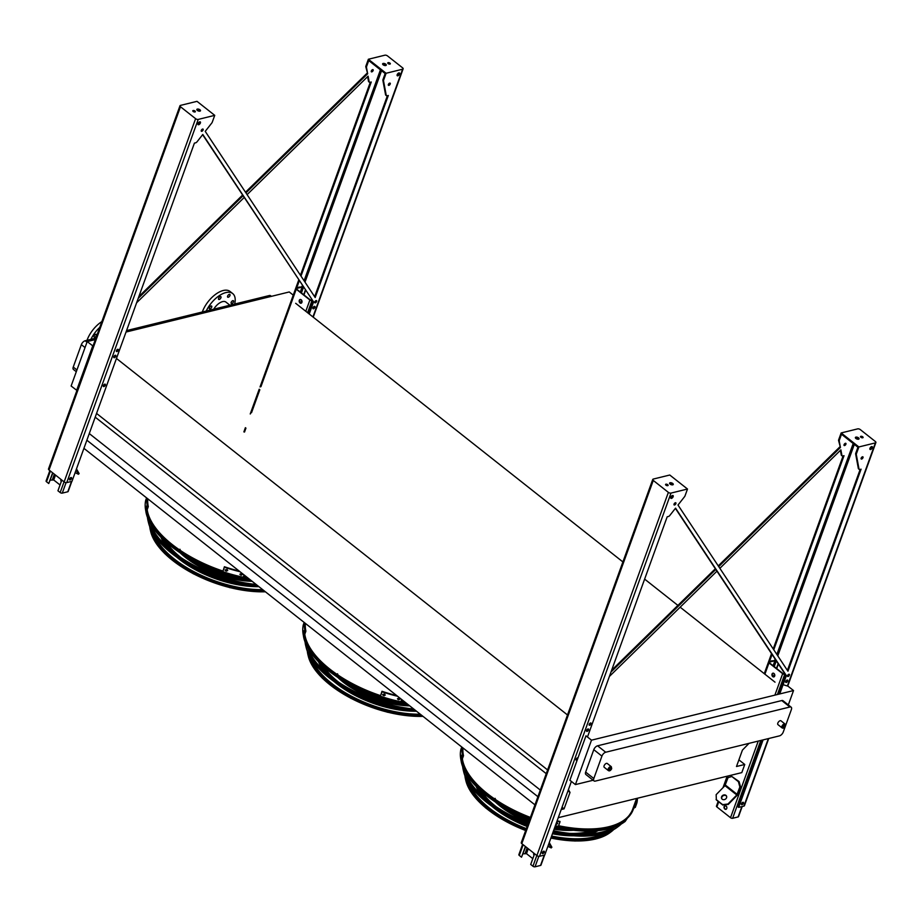 <?xml version="1.0" encoding="UTF-8"?>
<svg xmlns="http://www.w3.org/2000/svg" width="922" height="922" viewBox="0 0 922 922"><rect width="100%" height="100%" fill="white"/><g stroke="black" fill="none" stroke-linecap="round" stroke-linejoin="round"><path stroke-width="1.38" d="M76.296 371.716L73.449 369.468A3.884 1.982 -51.7 0 1 73.241 367.06L81.355 344.644A3.884 1.982 -51.7 0 1 85.147 340.771L95.865 338.144M126.544 330.606L269.351 295.536A3.884 1.982 -51.7 0 1 270.595 295.708L271.402 296.342M636.583 798.464L632.642 809.332A90.045 42.435 -160.1 0 1 558.605 825.732M530.404 817.422A90.045 42.435 -160.1 0 1 462.36 758.806M462.89 749.356A90.045 42.435 -160.1 0 1 463.259 748.18M404.712 701.907A90.045 42.435 -160.1 0 1 401.024 701.169M380.44 695.591A90.045 42.435 -160.1 0 1 304.779 634.244M305.297 624.793A90.045 42.435 -160.1 0 1 305.666 623.618M76.929 390.455L71.121 386.007L87.21 341.578L95.346 339.573M126.026 332.035L289.243 291.963L293.254 295.132M561.21 809.551L564.08 808.848L570.015 792.447L568.425 789.624M749.056 743.339L742.429 750.105L736.494 766.505L744.757 764.476L741.807 772.613L558.259 817.687M547.599 769.928L96.568 413.425M567.491 714.953L116.46 358.451M570.015 792.447L567.975 790.846M546.239 773.662L95.208 417.159M564.08 808.848L562.051 807.246M540.304 790.062L89.273 433.559M537.906 796.712L86.875 440.209M534.956 804.848L83.925 448.346M744.757 764.476L738.902 759.855M775.022 682.176L680.159 607.183M677.901 605.397L644.628 579.108M622.892 561.924L295.685 303.303M93.007 346.027L87.21 341.578M591.498 740.17L585.977 735.814L569.888 780.243L575.409 784.599L591.498 740.17L793.531 690.555L788.01 686.198L783.089 684.666M781.199 684.089L782.329 684.435M247.119 577.345A90.045 42.435 -160.1 0 1 243.431 576.619M222.859 571.029A90.045 42.435 -160.1 0 1 147.186 509.682M147.704 500.231A90.045 42.435 -160.1 0 1 148.085 499.056M76.641 390.363L92.719 345.934M788.322 704.927L793.531 690.555M585.666 772.094L593.814 778.525A3.884 1.982 128.3 0 0 594.022 780.934L585.873 774.492A3.884 1.982 -51.7 0 1 585.666 772.094L593.78 749.667A3.884 1.982 -51.7 0 1 597.571 745.806L781.787 700.559A3.884 1.982 -51.7 0 1 783.032 700.732L791.168 707.174A3.884 1.982 128.3 0 0 789.923 707.001L781.787 700.559M593.146 780.243L575.409 784.599M597.571 745.806L605.708 752.237L789.923 707.001M593.814 778.525L601.928 756.109L593.78 749.667M785.383 726.144L783.262 731.999A3.884 1.982 128.3 0 1 779.482 735.871L595.266 781.107A3.884 1.982 128.3 0 1 594.022 780.934M791.168 707.174A3.884 1.982 128.3 0 1 791.376 709.583L785.475 725.914M604.221 767.288A2.432 1.233 -51.7 0 1 604.763 764.615A2.432 1.233 -51.7 0 1 607.241 763.474L611.309 766.701A2.432 1.233 -51.7 0 0 608.831 767.83A2.432 1.233 -51.7 0 0 608.289 770.515L604.221 767.288M777.949 724.623A2.432 1.233 -51.7 0 1 778.491 721.949A2.432 1.233 -51.7 0 1 780.969 720.808L785.037 724.035A2.432 1.233 -51.7 0 0 782.559 725.176A2.432 1.233 -51.7 0 0 782.029 727.85L777.949 724.623M605.708 752.237A3.884 1.982 128.3 0 0 601.928 756.109M229.901 305.217L225.936 302.093A10.499 5.348 128.3 0 0 213.731 309.193M234.672 304.053A21.39 10.891 128.3 0 0 232.69 293.553L230.074 291.479A21.39 10.891 128.3 0 0 215.506 294.395A21.39 10.891 128.3 0 0 202.321 311.993M232.69 293.553A21.39 10.891 128.3 0 0 206.205 311.037M210.02 308.905A1.752 0.887 128.3 0 0 211.726 307.164A1.752 0.887 128.3 0 0 211.634 306.081A1.752 0.887 128.3 0 0 209.847 306.899A1.752 0.887 128.3 0 0 209.455 308.824A1.752 0.887 128.3 0 0 210.02 308.905M219.252 299.477A1.752 0.887 128.3 0 0 220.946 297.737A1.752 0.887 128.3 0 0 220.854 296.654A1.752 0.887 128.3 0 0 219.067 297.483A1.752 0.887 128.3 0 0 218.687 299.408A1.752 0.887 128.3 0 0 219.252 299.477M228.276 297.264A1.752 0.887 128.3 0 0 229.97 295.524A1.752 0.887 128.3 0 0 229.878 294.441A1.752 0.887 128.3 0 0 228.103 295.259A1.752 0.887 128.3 0 0 227.711 297.184A1.752 0.887 128.3 0 0 228.276 297.264M231.814 303.557A1.752 0.887 128.3 0 0 233.508 301.817A1.752 0.887 128.3 0 0 233.416 300.733A1.752 0.887 128.3 0 0 231.641 301.552A1.752 0.887 128.3 0 0 231.249 303.476A1.752 0.887 128.3 0 0 231.814 303.557M101.858 321.582A21.39 10.891 128.3 0 0 87.094 340.114A21.39 10.891 128.3 0 0 87.025 340.31M99.772 327.345A21.39 10.891 128.3 0 0 90.909 339.354M96.43 335.481A1.752 0.887 -51.7 0 1 95.346 336.91A1.752 0.887 -51.7 0 1 94.159 337.141A1.752 0.887 -51.7 0 1 94.551 335.216A1.752 0.887 -51.7 0 1 96.337 334.398A1.752 0.887 -51.7 0 1 96.43 335.481M61.301 479.671A1.948 1.406 -103.8 0 0 61.44 481.111M60.045 484.972L53.718 479.982L50.33 480.132M61.255 481.63A1.948 1.406 76.2 0 1 61.013 479.44M71.847 481.353L68.182 491.472A1.556 0.738 -160.1 0 1 67.779 491.772L62.27 493.12A1.556 0.738 -160.1 0 1 60.172 492.544L57.936 490.781L61.82 480.074M70.441 477.792A1.36 0.692 -51.7 0 1 69.599 478.864M104.244 384.416A1.36 0.692 -51.7 0 1 103.402 385.488M114.697 355.546A1.36 0.692 -51.7 0 1 113.855 356.618M52.623 472.802L48.751 483.52L46.515 481.757A1.556 0.738 -160.1 0 1 46.1 480.961L49.846 470.612M52.9 473.021L48.751 483.52M76.491 468.895L79.119 473.562L78.451 474.254L76.077 470.036M75.131 472.64L78.451 474.254M303.995 287.883L302.128 287.076L296.619 288.436L296.619 289.116L310.276 299.904L312.109 300.134M300.342 299.466A1.948 1.406 -103.8 0 0 301.264 303.2M312.339 300.491L311.982 300.572A1.556 0.738 -160.1 0 1 309.884 300.007L296.227 289.208A1.556 0.738 -160.1 0 1 295.812 288.425A1.556 0.738 -160.1 0 1 296.227 288.125L301.725 286.765A1.556 0.738 -160.1 0 1 303.488 287.122M299.293 300.342A1.948 1.406 76.2 0 1 301.967 301.045A1.948 1.406 76.2 0 1 299.546 302.439A1.948 1.406 76.2 0 1 299.293 300.342M305.389 289.981L303.684 294.694M301.655 300.295L300.653 303.05M313.849 306.634A1.36 0.692 -51.7 0 1 312.996 307.706M305.62 290.326L303.96 294.913M301.863 300.71L300.964 303.177M776.762 661.558L774.895 660.763L769.386 662.111L769.386 662.791L783.055 673.59L784.876 673.821M773.109 673.141A1.948 1.406 -103.8 0 0 774.031 676.886M738.407 781.683L731.838 776.497L739.064 781.522L740.516 786.823L737.842 794.222A1.948 0.991 -51.7 0 1 737.047 795.456L728.23 804.457L722.664 804.664L727.965 804.007L736.793 794.995L739.859 786.985L738.407 781.683L739.064 781.522M724.127 806.439A1.948 1.406 76.2 0 1 726.801 807.142A1.948 1.406 76.2 0 1 724.381 808.536A1.948 1.406 76.2 0 1 724.127 806.439M742.198 806.519L738.534 816.627A1.556 0.738 -160.1 0 1 738.119 816.927L732.621 818.287A1.556 0.738 -160.1 0 1 730.524 817.71L716.867 806.911A1.556 0.738 -160.1 0 1 716.452 806.128L718.169 801.368M785.106 674.166L784.76 674.259A1.556 0.738 -160.1 0 1 782.651 673.682L768.994 662.895A1.556 0.738 -160.1 0 1 768.579 662.1A1.556 0.738 -160.1 0 1 768.994 661.8L774.503 660.452A1.556 0.738 -160.1 0 1 776.255 660.797M772.06 674.028A1.948 1.406 76.2 0 1 774.734 674.731A1.948 1.406 76.2 0 1 772.313 676.126A1.948 1.406 76.2 0 1 772.06 674.028M725.176 805.551A1.948 1.406 -103.8 0 0 726.098 809.297M778.156 663.667L776.451 668.369M774.422 673.97L773.42 676.736M786.616 680.321A1.36 0.692 -51.7 0 1 785.774 681.393M742.36 802.566A1.36 0.692 -51.7 0 1 741.519 803.638M726.49 806.381L724.865 805.77M778.387 664.013L776.727 668.588M774.63 674.397L773.742 676.852M726.548 796.182A2.72 2.293 -29.4 0 0 721.834 798.832M731.838 776.497L728.046 777.638L724.969 785.659L716.152 794.66L716.348 799.927L722.917 805.125M716.094 799.478L722.664 804.664M725.937 795.363A2.72 2.293 -29.4 0 0 721.696 798.613A2.72 2.293 -29.4 0 0 726.444 795.951A2.72 2.293 -29.4 0 0 725.937 795.363M740.516 786.823L739.859 786.985M534.08 853.346A1.948 1.406 -103.8 0 0 534.207 854.798M532.812 858.659L526.485 853.668L523.097 853.818M534.022 855.305A1.948 1.406 76.2 0 1 533.78 853.115M544.614 855.04L540.96 865.147A1.556 0.738 -160.1 0 1 540.546 865.447L535.037 866.807A1.556 0.738 -160.1 0 1 532.939 866.231L530.703 864.467L534.587 853.749M543.208 851.479A1.36 0.692 -51.7 0 1 542.367 852.55M577.011 758.103A1.36 0.692 -51.7 0 1 576.169 759.175M587.464 729.233A1.36 0.692 -51.7 0 1 586.623 730.305M525.39 846.488L521.518 857.195L519.282 855.432A1.556 0.738 -160.1 0 1 518.867 854.648L522.613 844.287M525.667 846.707L521.518 857.195M549.258 842.57L551.886 847.249L551.218 847.929L548.844 843.711M547.899 846.327L551.218 847.929M245.955 192.917L367.671 73.783L366.472 67.375A1.948 0.991 -51.7 0 1 366.576 66.557L368.742 60.575L385.154 73.553L382.999 79.534L383.656 80.053A1.948 0.991 128.3 0 0 383.54 80.871L386.237 95.335A1.948 0.991 128.3 0 0 386.456 95.715A1.948 0.991 128.3 0 0 387.079 95.807L388.323 95.496L315.186 297.529L205.226 131.362L211.749 123.064A1.948 0.991 128.3 0 0 212.279 122.13L214.734 115.354L198.218 119.411A1.948 0.922 -160.1 0 1 195.602 118.684L180.493 106.756A1.948 0.922 -160.1 0 1 179.974 105.765A1.948 0.922 -160.1 0 1 180.493 105.396L197.008 101.339L214.734 115.354M387.401 95.727L314.644 296.711M367.671 73.783L365.815 66.857A1.948 0.991 -51.7 0 1 365.919 66.038L368.374 59.25L384.889 55.193A1.948 0.922 -160.1 0 1 387.505 55.919L402.614 67.848A1.948 0.922 -160.1 0 1 403.133 68.839A1.948 0.922 -160.1 0 1 402.614 69.208L386.111 73.264L383.656 80.053M387.932 63.422A1.36 0.645 -160.1 0 1 389.845 64.114M382.688 64.309A1.948 0.922 -160.1 0 1 384.474 64.436A1.948 0.922 -160.1 0 1 385.915 65.474M202.621 134.693L313.595 301.92L309.227 313.999M312.938 301.402L308.57 313.48M370.321 82.231L300.445 275.263M298.751 279.954L260.027 386.929M259.197 389.234L250.231 413.978M247.096 194.634L368.108 76.18L369.169 81.839A1.948 0.991 -51.7 0 0 369.376 82.219A1.948 0.991 -51.7 0 0 369.999 82.312L371.255 82L300.998 276.081M299.293 280.784L296.677 288.01M138.208 298.371L243.039 195.775M244.18 197.492L136.629 302.762M299.592 287.295A1.36 0.692 128.3 0 0 299.477 287.145A1.36 0.692 128.3 0 0 298.221 287.629M371.312 70.971A1.36 0.692 128.3 0 0 371.382 71.812A1.36 0.692 128.3 0 0 372.304 71.628A1.36 0.692 128.3 0 0 373.145 70.521A1.36 0.692 128.3 0 0 373.064 69.68A1.36 0.692 128.3 0 0 372.154 69.853A1.36 0.692 128.3 0 0 371.312 70.971M382.999 79.534A1.948 0.991 128.3 0 0 382.884 80.352L385.58 94.816A1.948 0.991 128.3 0 0 385.799 95.197A1.948 0.991 128.3 0 0 386.214 95.312M389.637 83.13A1.36 0.692 -51.7 0 1 389.557 83.499A1.36 0.692 -51.7 0 1 388.3 84.824M398.995 72.896A1.752 0.887 -51.7 0 1 398.88 73.564A1.752 0.887 -51.7 0 1 397.071 75.327M314.356 306.381A1.464 0.738 -51.7 0 1 314.264 306.819A1.464 0.738 -51.7 0 1 312.869 308.271M316.05 300.595A1.36 0.692 -51.7 0 1 315.969 300.964A1.36 0.692 -51.7 0 1 314.702 302.301M199.844 121.808A1.752 0.887 -51.7 0 1 199.728 122.465A1.752 0.887 -51.7 0 1 197.919 124.228M117.682 349.311A1.36 0.692 -51.7 0 1 117.601 349.68A1.36 0.692 -51.7 0 1 116.345 351.017M70.948 477.538A1.464 0.738 -51.7 0 1 70.856 477.976A1.464 0.738 -51.7 0 1 69.461 479.428M115.204 355.281A1.464 0.738 -51.7 0 1 115.112 355.731A1.464 0.738 -51.7 0 1 113.717 357.171M104.762 384.151A1.464 0.738 -51.7 0 1 104.659 384.601A1.464 0.738 -51.7 0 1 103.264 386.041M202.54 129.068A1.36 0.692 -51.7 0 1 202.46 129.437A1.36 0.692 -51.7 0 1 201.203 130.774M313.595 301.92L202.794 134.474L197.031 141.804A1.948 0.991 128.3 0 1 195.671 142.806L194.415 143.117L71.985 481.319L66.741 482.609A1.948 0.922 -160.1 0 1 64.125 481.895L49.016 469.955A1.948 0.922 -160.1 0 1 48.497 468.975L179.974 105.765M388.381 84.467A1.36 0.692 128.3 0 0 388.45 85.308A1.36 0.692 128.3 0 0 389.372 85.124A1.36 0.692 128.3 0 0 390.213 84.017A1.36 0.692 128.3 0 0 390.144 83.164A1.36 0.692 128.3 0 0 389.222 83.349A1.36 0.692 128.3 0 0 388.381 84.467M397.186 74.659A1.752 0.887 128.3 0 0 397.278 75.742A1.752 0.887 128.3 0 0 398.454 75.512A1.752 0.887 128.3 0 0 399.537 74.083A1.752 0.887 128.3 0 0 399.445 72.999A1.752 0.887 128.3 0 0 398.258 73.23A1.752 0.887 128.3 0 0 397.186 74.659M312.961 307.821A1.464 0.738 128.3 0 0 313.031 308.72A1.464 0.738 128.3 0 0 314.022 308.536A1.464 0.738 128.3 0 0 314.921 307.337A1.464 0.738 128.3 0 0 314.84 306.438A1.464 0.738 128.3 0 0 313.86 306.634A1.464 0.738 128.3 0 0 312.961 307.821M314.794 301.932A1.36 0.692 128.3 0 0 314.863 302.773A1.36 0.692 128.3 0 0 315.785 302.6A1.36 0.692 128.3 0 0 316.626 301.482A1.36 0.692 128.3 0 0 316.546 300.641A1.36 0.692 128.3 0 0 315.635 300.826A1.36 0.692 128.3 0 0 314.794 301.932M198.034 123.571A1.752 0.887 128.3 0 0 198.126 124.654A1.752 0.887 128.3 0 0 199.313 124.412A1.752 0.887 128.3 0 0 200.385 122.983A1.752 0.887 128.3 0 0 200.293 121.9A1.752 0.887 128.3 0 0 199.106 122.142A1.752 0.887 128.3 0 0 198.034 123.571M116.426 350.648A1.36 0.692 128.3 0 0 116.495 351.489A1.36 0.692 128.3 0 0 117.417 351.305A1.36 0.692 128.3 0 0 118.258 350.199A1.36 0.692 128.3 0 0 118.189 349.357A1.36 0.692 128.3 0 0 117.267 349.542A1.36 0.692 128.3 0 0 116.426 350.648M69.553 478.979A1.464 0.738 128.3 0 0 69.634 479.878A1.464 0.738 128.3 0 0 70.614 479.694A1.464 0.738 128.3 0 0 71.513 478.495A1.464 0.738 128.3 0 0 71.443 477.596A1.464 0.738 128.3 0 0 70.452 477.792A1.464 0.738 128.3 0 0 69.553 478.979M113.809 356.733A1.464 0.738 128.3 0 0 113.879 357.632A1.464 0.738 128.3 0 0 114.87 357.436A1.464 0.738 128.3 0 0 115.769 356.249A1.464 0.738 128.3 0 0 115.688 355.339A1.464 0.738 128.3 0 0 114.708 355.535A1.464 0.738 128.3 0 0 113.809 356.733M103.356 385.603A1.464 0.738 128.3 0 0 103.437 386.502A1.464 0.738 128.3 0 0 104.416 386.306A1.464 0.738 128.3 0 0 105.315 385.119A1.464 0.738 128.3 0 0 105.246 384.209A1.464 0.738 128.3 0 0 104.255 384.405A1.464 0.738 128.3 0 0 103.356 385.603M201.284 130.405A1.36 0.692 128.3 0 0 201.353 131.247A1.36 0.692 128.3 0 0 202.275 131.074A1.36 0.692 128.3 0 0 203.117 129.956A1.36 0.692 128.3 0 0 203.047 129.115A1.36 0.692 128.3 0 0 202.125 129.299A1.36 0.692 128.3 0 0 201.284 130.405M138.865 296.573L242.578 195.061M245.494 192.214L367.014 73.264M368.512 81.32L369.169 81.839A1.948 0.991 -51.7 0 1 368.719 81.701A1.948 0.991 -51.7 0 1 368.512 81.32L367.636 76.653M372.569 69.634A1.36 0.692 -51.7 0 1 372.488 70.003A1.36 0.692 -51.7 0 1 371.22 71.34M389.948 64.091A1.36 0.645 19.9 0 0 390.317 63.825A1.36 0.645 19.9 0 0 389.257 62.765A1.36 0.645 19.9 0 0 387.759 62.903A1.36 0.645 19.9 0 0 388.439 63.802A1.36 0.645 19.9 0 0 389.948 64.091M385.765 65.531A1.948 0.922 19.9 0 0 386.272 65.151A1.948 0.922 19.9 0 0 384.762 63.63A1.948 0.922 19.9 0 0 382.618 63.825A1.948 0.922 19.9 0 0 383.598 65.105A1.948 0.922 19.9 0 0 385.765 65.531M368.374 59.25L386.111 73.264M196.905 109.937A1.948 0.922 -160.1 0 1 198.679 110.064A1.948 0.922 -160.1 0 1 200.132 111.101M192.975 111.297A1.36 0.645 -160.1 0 1 194.888 111.988M197.354 109.073A1.948 0.922 19.9 0 0 196.835 109.453A1.948 0.922 19.9 0 0 197.815 110.732A1.948 0.922 19.9 0 0 199.97 111.147A1.948 0.922 19.9 0 0 200.489 110.778A1.948 0.922 19.9 0 0 199.509 109.499A1.948 0.922 19.9 0 0 197.354 109.073M193.159 110.513A1.36 0.645 19.9 0 0 192.802 110.778A1.36 0.645 19.9 0 0 193.482 111.677A1.36 0.645 19.9 0 0 194.991 111.965A1.36 0.645 19.9 0 0 195.36 111.7A1.36 0.645 19.9 0 0 194.669 110.801A1.36 0.645 19.9 0 0 193.159 110.513M718.722 566.592L840.438 447.47L839.239 441.062A1.948 0.991 -51.7 0 1 839.354 440.232L841.509 434.262L857.933 447.239L855.766 453.209L856.423 453.728A1.948 0.991 128.3 0 0 856.319 454.558L859.004 469.021A1.948 0.991 128.3 0 0 859.223 469.402A1.948 0.991 128.3 0 0 859.846 469.482L861.09 469.183L787.953 671.216L677.993 505.049L684.516 496.739A1.948 0.991 128.3 0 0 685.046 495.817L687.501 489.029L670.997 493.086A1.948 0.922 -160.1 0 1 668.369 492.371L653.272 480.431A1.948 0.922 -160.1 0 1 652.753 479.452A1.948 0.922 -160.1 0 1 653.26 479.071L669.775 475.026L687.501 489.029M860.168 469.402L787.411 670.386M840.438 447.47L838.582 440.543A1.948 0.991 -51.7 0 1 838.697 439.713L841.152 432.937L857.656 428.88A1.948 0.922 -160.1 0 1 860.284 429.594L875.381 441.534A1.948 0.922 -160.1 0 1 875.9 442.514A1.948 0.922 -160.1 0 1 875.381 442.894L858.878 446.951L841.152 432.937M855.766 453.209A1.948 0.991 128.3 0 0 855.662 454.039L858.347 468.503A1.948 0.991 128.3 0 0 858.566 468.883A1.948 0.991 128.3 0 0 858.981 468.998M675.388 508.368L785.717 675.088L778.802 694.174M762.171 740.112L738.015 806.865L738.672 807.384L763.093 739.893M862.416 456.805A1.36 0.692 -51.7 0 1 862.324 457.174A1.36 0.692 -51.7 0 1 861.067 458.511M871.763 446.582A1.752 0.887 -51.7 0 1 871.647 447.239A1.752 0.887 -51.7 0 1 869.838 449.002M742.878 802.313A1.464 0.738 -51.7 0 1 742.775 802.751A1.464 0.738 -51.7 0 1 741.38 804.203M787.123 680.056A1.464 0.738 -51.7 0 1 787.031 680.505A1.464 0.738 -51.7 0 1 785.636 681.946M672.611 495.483A1.752 0.887 -51.7 0 1 672.495 496.151A1.752 0.887 -51.7 0 1 670.697 497.915M590.46 722.998A1.36 0.692 -51.7 0 1 590.368 723.367A1.36 0.692 -51.7 0 1 589.112 724.704M543.726 851.213A1.464 0.738 -51.7 0 1 543.634 851.663A1.464 0.738 -51.7 0 1 542.228 853.104M587.971 728.968A1.464 0.738 -51.7 0 1 587.879 729.406A1.464 0.738 -51.7 0 1 586.484 730.858M577.437 758.276A1.464 0.738 -51.7 0 1 576.031 759.728M675.319 502.755A1.36 0.692 -51.7 0 1 675.227 503.124A1.36 0.692 -51.7 0 1 673.97 504.461M788.817 674.282A1.36 0.692 -51.7 0 1 788.736 674.65A1.36 0.692 -51.7 0 1 787.469 675.987M610.986 672.057L715.806 569.45M773.765 649.768L844.022 455.687L842.766 455.998A1.948 0.991 -51.7 0 1 842.143 455.906A1.948 0.991 -51.7 0 1 841.936 455.526L840.887 449.867L719.863 568.321M716.947 571.167L609.396 676.448M772.071 654.459L769.455 661.685M772.359 660.982A1.36 0.692 128.3 0 0 772.244 660.832A1.36 0.692 128.3 0 0 770.999 661.316M844.079 444.646A1.36 0.692 128.3 0 0 844.149 445.499A1.36 0.692 128.3 0 0 845.071 445.314A1.36 0.692 128.3 0 0 845.912 444.197A1.36 0.692 128.3 0 0 845.843 443.355A1.36 0.692 128.3 0 0 844.921 443.54A1.36 0.692 128.3 0 0 844.079 444.646M843.1 455.917L773.224 648.938M771.518 653.64L764.269 673.671M727.147 776.22L723.009 787.665M785.717 675.088L786.374 675.607L779.735 693.943M862.727 437.777A1.36 0.645 19.9 0 0 863.084 437.512A1.36 0.645 19.9 0 0 862.024 436.44A1.36 0.645 19.9 0 0 860.526 436.579A1.36 0.645 19.9 0 0 861.206 437.477A1.36 0.645 19.9 0 0 862.727 437.777M858.532 439.206A1.948 0.922 19.9 0 0 859.05 438.837A1.948 0.922 19.9 0 0 857.529 437.305A1.948 0.922 19.9 0 0 855.386 437.512A1.948 0.922 19.9 0 0 856.365 438.791A1.948 0.922 19.9 0 0 858.532 439.206M768.752 738.499L744.423 805.724A1.948 0.922 -160.1 0 1 743.904 806.093L738.672 807.384M611.632 670.259L715.345 568.747M718.261 565.889L839.781 446.951M841.913 455.503A1.948 0.991 -51.7 0 1 841.486 455.387A1.948 0.991 -51.7 0 1 841.279 455.007L840.415 450.328M845.336 443.321A1.36 0.692 -51.7 0 1 845.255 443.678A1.36 0.692 -51.7 0 1 843.999 445.015M571.386 781.43L544.752 855.005L539.52 856.296A1.948 0.922 -160.1 0 1 536.892 855.57L521.794 843.642A1.948 0.922 -160.1 0 1 521.276 842.65L652.753 479.452M786.374 675.607L675.561 508.149L669.798 515.479A1.948 0.991 128.3 0 1 668.438 516.493L667.182 516.804L587.475 736.989M856.423 453.728L858.878 446.951M861.148 458.142A1.36 0.692 -51.7 0 1 861.989 457.035A1.36 0.692 -51.7 0 1 862.911 456.851A1.36 0.692 -51.7 0 1 862.98 457.692A1.36 0.692 -51.7 0 1 862.139 458.81A1.36 0.692 -51.7 0 1 861.217 458.983A1.36 0.692 -51.7 0 1 861.148 458.142M869.953 448.346A1.752 0.887 -51.7 0 1 871.036 446.916A1.752 0.887 -51.7 0 1 872.212 446.674A1.752 0.887 -51.7 0 1 872.304 447.769A1.752 0.887 -51.7 0 1 871.232 449.187A1.752 0.887 -51.7 0 1 870.045 449.429A1.752 0.887 -51.7 0 1 869.953 448.346M741.472 803.754A1.464 0.738 -51.7 0 1 742.371 802.566A1.464 0.738 -51.7 0 1 743.363 802.371A1.464 0.738 -51.7 0 1 743.432 803.269A1.464 0.738 -51.7 0 1 742.533 804.468A1.464 0.738 -51.7 0 1 741.553 804.664A1.464 0.738 -51.7 0 1 741.472 803.754M785.728 681.508A1.464 0.738 -51.7 0 1 786.627 680.309A1.464 0.738 -51.7 0 1 787.619 680.125A1.464 0.738 -51.7 0 1 787.688 681.024A1.464 0.738 -51.7 0 1 786.789 682.211A1.464 0.738 -51.7 0 1 785.809 682.407A1.464 0.738 -51.7 0 1 785.728 681.508M787.561 675.619A1.36 0.692 -51.7 0 1 788.402 674.512A1.36 0.692 -51.7 0 1 789.324 674.328A1.36 0.692 -51.7 0 1 789.393 675.169A1.36 0.692 -51.7 0 1 788.552 676.275A1.36 0.692 -51.7 0 1 787.63 676.46A1.36 0.692 -51.7 0 1 787.561 675.619M670.801 497.246A1.752 0.887 -51.7 0 1 671.884 495.817A1.752 0.887 -51.7 0 1 673.06 495.587A1.752 0.887 -51.7 0 1 673.152 496.67A1.752 0.887 -51.7 0 1 672.08 498.099A1.752 0.887 -51.7 0 1 670.893 498.329A1.752 0.887 -51.7 0 1 670.801 497.246M589.193 724.335A1.36 0.692 -51.7 0 1 590.034 723.217A1.36 0.692 -51.7 0 1 590.956 723.044A1.36 0.692 -51.7 0 1 591.025 723.885A1.36 0.692 -51.7 0 1 590.184 724.992A1.36 0.692 -51.7 0 1 589.262 725.176A1.36 0.692 -51.7 0 1 589.193 724.335M542.32 852.666A1.464 0.738 -51.7 0 1 543.219 851.467A1.464 0.738 -51.7 0 1 544.211 851.283A1.464 0.738 -51.7 0 1 544.291 852.182A1.464 0.738 -51.7 0 1 543.381 853.369A1.464 0.738 -51.7 0 1 542.401 853.565A1.464 0.738 -51.7 0 1 542.32 852.666M586.576 730.408A1.464 0.738 -51.7 0 1 587.475 729.221A1.464 0.738 -51.7 0 1 588.467 729.025A1.464 0.738 -51.7 0 1 588.536 729.924A1.464 0.738 -51.7 0 1 587.637 731.123A1.464 0.738 -51.7 0 1 586.657 731.319A1.464 0.738 -51.7 0 1 586.576 730.408M576.204 760.189A1.464 0.738 -51.7 0 1 576.123 759.279A1.464 0.738 -51.7 0 1 576.999 758.103A1.464 0.738 -51.7 0 1 577.99 757.884M674.051 504.092A1.36 0.692 -51.7 0 1 674.892 502.986A1.36 0.692 -51.7 0 1 675.814 502.801A1.36 0.692 -51.7 0 1 675.884 503.643A1.36 0.692 -51.7 0 1 675.042 504.749A1.36 0.692 -51.7 0 1 674.12 504.933A1.36 0.692 -51.7 0 1 674.051 504.092M860.71 437.109A1.36 0.645 -160.1 0 1 862.612 437.789M855.455 437.985A1.948 0.922 -160.1 0 1 857.241 438.111A1.948 0.922 -160.1 0 1 858.693 439.16M670.121 482.759A1.948 0.922 19.9 0 0 669.603 483.14A1.948 0.922 19.9 0 0 670.582 484.419A1.948 0.922 19.9 0 0 672.749 484.834A1.948 0.922 19.9 0 0 673.256 484.453A1.948 0.922 19.9 0 0 672.276 483.174A1.948 0.922 19.9 0 0 670.121 482.759M665.926 484.2A1.36 0.645 19.9 0 0 665.569 484.465A1.36 0.645 19.9 0 0 666.249 485.352A1.36 0.645 19.9 0 0 667.759 485.652A1.36 0.645 19.9 0 0 668.127 485.387A1.36 0.645 19.9 0 0 667.436 484.488A1.36 0.645 19.9 0 0 665.926 484.2M669.672 483.612A1.948 0.922 -160.1 0 1 671.447 483.739A1.948 0.922 -160.1 0 1 672.899 484.788M665.742 484.984A1.36 0.645 -160.1 0 1 667.655 485.675M250.6 580.088A90.898 42.838 -160.1 0 1 146.31 513.738A90.898 42.838 -160.1 0 1 146.218 513.37M147.946 498.952A90.206 42.516 19.9 0 0 147.739 499.563M147.082 509.97A90.206 42.516 19.9 0 0 147.543 512.252A90.206 42.516 19.9 0 0 222.824 571.098M243.408 576.688A90.206 42.516 19.9 0 0 247.257 577.449M147.785 513.174A89.111 41.997 -160.1 0 1 147.428 511.042M166.571 542.539A68.378 32.224 19.9 0 0 181.277 557.81M254.299 584.248A68.378 32.224 19.9 0 0 255.901 584.283M162.94 539.22A70.326 33.146 19.9 0 0 171.665 550.78M201.814 571.49A70.326 33.146 19.9 0 0 229.762 581.609M258.586 586.669A70.326 33.146 -160.1 0 1 176.436 556.934M165.522 545.375A70.326 33.146 -160.1 0 1 160.981 537.272M197.573 562.858A58.766 27.695 19.9 0 0 238.544 577.691M187.834 557.603A60.714 28.617 19.9 0 0 249.401 579.892M252.121 581.298A60.714 28.617 -160.1 0 1 180.17 552.854M239.951 574.06L240.435 574.913L240.907 573.622A91.993 43.357 19.9 0 0 242.013 573.876L241.552 575.167A91.993 43.357 -160.1 0 1 240.435 574.913L239.893 574.302M242.013 573.876L242.567 574.487M225.106 569.9L225.602 570.81L226.063 569.531A91.993 43.357 19.9 0 0 227.181 569.877L226.708 571.167A91.993 43.357 -160.1 0 1 225.602 570.81L225.049 570.142M227.181 569.877L227.722 570.545M239.985 571.698A91.993 43.357 -160.1 0 1 224.403 567.226L224.403 566.742A91.013 42.896 19.9 0 0 239.098 571.006M244.042 574.913L243.212 577.23A91.993 43.357 -160.1 0 1 222.801 571.663L224.403 567.226M222.801 571.663L224.403 566.742M240.435 574.429A91.013 42.896 19.9 0 0 241.552 574.694L242.013 573.403M225.59 570.338A91.013 42.896 19.9 0 0 226.708 570.683L227.181 569.393M145.987 500.358L145.987 500.266A91.993 43.357 -160.1 0 1 146.079 499.712L146.552 498.422A91.993 43.357 19.9 0 0 146.46 498.975L146.045 500.277M146.16 508.091L146.102 507.976A91.993 43.357 -160.1 0 1 146.01 507.377L146.471 506.086A91.993 43.357 19.9 0 0 146.563 506.685L146.264 508.022M147.808 498.837A91.013 42.896 19.9 0 0 148.304 506.593L146.702 511.03L145.768 510.765L147.37 506.339A91.993 43.357 -160.1 0 1 146.921 498.145M145.768 510.765A91.993 43.357 -160.1 0 1 145.745 500.197L146.586 497.88M148.304 506.593L147.37 506.339M150.493 523.811A84.72 39.934 19.9 0 0 256.086 584.433M147.485 517.496A86.507 40.775 19.9 0 0 148.108 521.068A86.507 40.775 19.9 0 0 257.422 585.493M258.955 586.703A85.412 40.257 -160.1 0 1 148.557 522.889L148.108 521.068M151.439 525.39A79.015 37.237 19.9 0 0 151.462 526.347M151.346 525.252A79.234 37.341 19.9 0 0 151.381 526.151M152.626 532.593A79.234 37.341 19.9 0 0 263.185 590.034M152.464 526.969A77.99 36.753 19.9 0 0 152.672 528.928M154.758 535.936A77.99 36.753 19.9 0 0 262.701 589.665M149.744 526.658A81.021 38.182 19.9 0 0 150.355 530.219A81.021 38.182 19.9 0 0 264.441 591.037M408.181 704.65A90.898 42.838 -160.1 0 1 303.903 638.289A90.898 42.838 -160.1 0 1 303.811 637.932M305.539 623.514A90.206 42.516 19.9 0 0 305.332 624.125M304.675 634.532A90.206 42.516 19.9 0 0 305.136 636.814A90.206 42.516 19.9 0 0 380.417 695.661M400.989 701.25A90.206 42.516 19.9 0 0 404.839 702.011M305.378 637.736A89.111 41.997 -160.1 0 1 305.009 635.604M324.152 667.102A68.378 32.224 19.9 0 0 338.87 682.372M411.892 708.811A68.378 32.224 19.9 0 0 413.494 708.845M320.533 663.782A70.326 33.146 19.9 0 0 329.258 675.342M359.407 696.052A70.326 33.146 19.9 0 0 387.355 706.171M416.168 711.231A70.326 33.146 -160.1 0 1 334.029 681.496M323.103 669.937A70.326 33.146 -160.1 0 1 318.563 661.835M355.166 687.42A58.766 27.695 19.9 0 0 396.137 702.253M345.416 682.165A60.714 28.617 19.9 0 0 406.982 704.454M409.714 705.86A60.714 28.617 -160.1 0 1 337.763 677.416M397.532 698.622L398.027 699.475L398.488 698.184A91.993 43.357 19.9 0 0 399.606 698.438L399.145 699.729A91.993 43.357 -160.1 0 1 398.027 699.475L397.486 698.864M399.606 698.438L400.148 699.049M382.688 694.462L383.183 695.372L383.656 694.082A91.993 43.357 19.9 0 0 384.762 694.439L384.301 695.73A91.993 43.357 -160.1 0 1 383.183 695.372L382.642 694.704M384.762 694.439L385.315 695.107M397.566 696.26A91.993 43.357 -160.1 0 1 381.996 691.788L381.996 691.304A91.013 42.896 19.9 0 0 396.691 695.568M401.635 699.475L400.793 701.792A91.993 43.357 -160.1 0 1 380.394 696.225L381.996 691.788M380.394 696.225L381.996 691.304M398.027 698.991A91.013 42.896 19.9 0 0 399.134 699.245L399.606 697.954M383.183 694.888A91.013 42.896 19.9 0 0 384.301 695.246L384.762 693.955M303.58 624.92L303.58 624.828A91.993 43.357 -160.1 0 1 303.672 624.275L304.133 622.984A91.993 43.357 19.9 0 0 304.041 623.537L303.638 624.839M303.753 632.653L303.695 632.538A91.993 43.357 -160.1 0 1 303.592 631.939L304.064 630.648A91.993 43.357 19.9 0 0 304.156 631.247L303.857 632.584M305.389 623.399A91.013 42.896 19.9 0 0 305.897 631.155L304.295 635.581L303.361 635.327L304.963 630.902A91.993 43.357 -160.1 0 1 304.514 622.707M303.361 635.327A91.993 43.357 -160.1 0 1 303.326 624.759L304.168 622.442M305.897 631.155L304.963 630.902M308.086 648.373A84.72 39.934 19.9 0 0 413.678 708.995M305.067 642.058A86.507 40.775 19.9 0 0 305.701 645.631A86.507 40.775 19.9 0 0 415.015 710.055M416.548 711.254A85.412 40.257 -160.1 0 1 306.15 647.451L305.701 645.631M309.031 649.952A79.015 37.237 19.9 0 0 309.054 650.909M308.939 649.803A79.234 37.341 19.9 0 0 308.974 650.713M310.218 657.156A79.234 37.341 19.9 0 0 420.778 714.596M310.057 651.531A77.99 36.753 19.9 0 0 310.265 653.491M312.339 660.498A77.99 36.753 19.9 0 0 420.294 714.216M307.337 651.22A81.021 38.182 19.9 0 0 307.948 654.781A81.021 38.182 19.9 0 0 422.022 715.587M624.862 821.663A90.898 42.838 -160.1 0 1 624.563 821.882A90.898 42.838 -160.1 0 1 554.86 827.08M529.689 819.416A90.898 42.838 -160.1 0 1 461.484 762.851A90.898 42.838 -160.1 0 1 461.403 762.482M463.132 748.076A90.206 42.516 19.9 0 0 462.925 748.687M462.256 759.094A90.206 42.516 19.9 0 0 462.729 761.376A90.206 42.516 19.9 0 0 530.38 817.491M558.582 825.812A90.206 42.516 19.9 0 0 624.551 819.958A90.206 42.516 19.9 0 0 633.506 806.946M625.427 819.105A89.111 41.997 -160.1 0 1 623.779 820.511M462.971 762.287A89.111 41.997 -160.1 0 1 462.602 760.166M569.485 833.373A68.378 32.224 19.9 0 0 588.167 831.702A68.378 32.224 19.9 0 0 590.553 831.056M481.745 791.664A68.378 32.224 19.9 0 0 496.451 806.934M581.356 834.11A70.326 33.146 19.9 0 0 589.481 832.75A70.326 33.146 19.9 0 0 595.462 830.826M478.126 788.345A70.326 33.146 19.9 0 0 486.851 799.904M516.988 820.615A70.326 33.146 19.9 0 0 527.591 825.202M598.217 830.584A70.326 33.146 -160.1 0 1 589.55 833.903M573.761 835.793A70.326 33.146 -160.1 0 1 552.439 833.776M527.119 826.492A70.326 33.146 -160.1 0 1 491.61 806.058M480.696 794.499A70.326 33.146 -160.1 0 1 476.155 786.397M512.759 811.982A58.766 27.695 19.9 0 0 529.447 820.073M503.009 806.727A60.714 28.617 19.9 0 0 529.136 820.937M554.56 827.933A60.714 28.617 19.9 0 0 564.575 829.016M573.507 830.261A60.714 28.617 -160.1 0 1 554.087 829.224M528.663 822.228A60.714 28.617 -160.1 0 1 495.356 801.979M556.404 822.827A91.993 43.357 19.9 0 0 557.199 823L556.727 824.291A91.993 43.357 -160.1 0 1 555.943 824.118M557.199 823L557.741 823.611M555.367 825.686A91.993 43.357 -160.1 0 0 558.386 826.354L559.988 821.917A91.993 43.357 -160.1 0 1 556.98 821.248M556.104 823.669A91.013 42.896 19.9 0 0 556.727 823.807L557.199 822.516M557.13 820.799A91.013 42.896 19.9 0 0 559.988 821.433L559.988 821.917M461.173 749.482L461.173 749.39A91.993 43.357 -160.1 0 1 461.265 748.837L461.726 747.546A91.993 43.357 19.9 0 0 461.634 748.099L461.231 749.402M461.346 757.216L461.277 757.1A91.993 43.357 -160.1 0 1 461.184 756.501L461.645 755.21A91.993 43.357 19.9 0 0 461.749 755.809L461.449 757.146M462.982 747.961A91.013 42.896 19.9 0 0 463.489 755.717L461.876 760.143L460.942 759.889L462.556 755.452A91.993 43.357 -160.1 0 1 462.106 747.269M460.942 759.889A91.993 43.357 -160.1 0 1 460.919 749.321L461.761 746.993M463.489 755.717L462.556 755.452M637.436 798.245A91.993 43.357 -160.1 0 1 636.848 803.039L635.915 802.785A91.013 42.896 19.9 0 0 636.48 798.729M635.915 802.785L634.313 807.223L635.246 807.476L636.848 803.039M635.2 804.007L635.673 802.716A91.013 42.896 -160.1 0 1 635.581 803.269L635.108 804.56A91.013 42.896 19.9 0 0 635.2 804.007L635.35 804.053M634.313 807.223A91.013 42.896 19.9 0 0 634.878 803.166M553.546 830.734A84.72 39.934 19.9 0 0 602.25 832.001A84.72 39.934 19.9 0 0 614.893 826.953M465.679 772.936A84.72 39.934 19.9 0 0 528.329 823.162M553.246 831.552A86.507 40.775 19.9 0 0 603.461 832.958A86.507 40.775 19.9 0 0 618.478 826.366A86.507 40.775 19.9 0 0 621.255 824.026M462.66 766.62A86.507 40.775 19.9 0 0 463.293 770.193A86.507 40.775 19.9 0 0 528.041 823.957M618.478 826.366L616.968 827.483A85.412 40.257 -160.1 0 1 602.135 833.984A85.412 40.257 -160.1 0 1 552.843 832.67M527.626 825.086A85.412 40.257 -160.1 0 1 463.731 772.014L463.293 770.193M612.531 828.279A79.015 37.237 19.9 0 0 613.153 827.553M466.624 774.515A79.015 37.237 19.9 0 0 466.636 775.471M551.517 836.312A79.234 37.341 19.9 0 0 595.624 837.176A79.234 37.341 19.9 0 0 607.633 832.336M612.715 828.187A79.234 37.341 19.9 0 0 613.314 827.507M466.532 774.365A79.234 37.341 19.9 0 0 466.555 775.275M467.8 781.718A79.234 37.341 19.9 0 0 526.278 828.832M551.621 836.047A77.99 36.753 19.9 0 0 594.655 836.83A77.99 36.753 19.9 0 0 603.864 833.534M609.949 829.489A77.99 36.753 19.9 0 0 611.355 828.117M467.65 776.094A77.99 36.753 19.9 0 0 467.857 778.053M469.932 785.06A77.99 36.753 19.9 0 0 526.358 828.601M551.229 837.13A81.021 38.182 19.9 0 0 596.822 838.133A81.021 38.182 19.9 0 0 610.894 831.967A81.021 38.182 19.9 0 0 613.649 829.616M464.93 775.782A81.021 38.182 19.9 0 0 465.541 779.344A81.021 38.182 19.9 0 0 525.989 829.627M73.241 367.06L76.929 369.976M85.043 347.559L81.355 344.644M85.147 340.771L86.968 342.223M270.619 296.527L269.351 295.536M785.175 726.213A1.464 0.738 128.3 0 0 784.08 725.533A1.464 0.738 128.3 0 0 783.32 727.631A1.464 0.738 128.3 0 0 785.175 726.213M611.436 768.879A1.464 0.738 128.3 0 0 610.341 768.199A1.464 0.738 128.3 0 0 609.58 770.285A1.464 0.738 128.3 0 0 611.436 768.879M55.493 475.072L53.718 479.982M64.056 481.837L60.172 492.544M66.061 482.644L62.27 493.12M71.513 481.434L67.779 491.772M50.387 471.038L46.515 481.757M54.375 474.185L52.404 479.624M296.227 289.208L260.938 386.698M259.831 389.741L251.545 412.641M245.944 428.119L244.526 432.049M309.884 300.007L305.804 311.29M302.128 287.076L300.33 292.044M303.43 287.434L301.448 292.931M311.982 300.572L307.591 312.708M768.994 662.895L764.914 674.178M728.057 775.99L724.312 786.316M718.711 801.794L716.867 806.911M782.651 673.682L774.895 695.13M758.264 741.081L730.524 817.71M774.895 660.763L773.097 665.719M776.209 661.12L774.215 666.606M784.76 674.259L777.419 694.508M760.788 740.458L732.621 818.287M741.864 806.6L738.119 816.927M724.969 785.659L736.793 794.995M725.372 785.037L737.185 794.384M528.271 848.759L526.485 853.668M536.823 855.512L532.939 866.231M538.828 856.331L535.037 866.807M544.28 855.12L540.546 865.447M523.166 844.725L519.282 855.432M527.142 847.871L525.183 853.311M366.472 67.375L365.815 66.857M380.44 69.818L304.087 280.749M302.381 285.44L301.92 286.742M383.886 64.275L383.587 65.105M381.558 70.706L305.009 282.155M198.218 119.411L66.741 482.609M402.614 69.208L312.938 316.938M366.576 66.557L365.919 66.038M385.58 94.816L386.237 95.335M382.884 80.352L383.54 80.871M180.493 106.756L49.016 469.955M195.602 118.684L64.125 481.895M839.239 441.062L838.582 440.543M856.653 437.95L856.354 438.791M854.325 444.392L777.788 655.842M853.207 443.505L776.854 654.436M775.148 659.126L774.687 660.417M875.381 442.894L787.376 686.003M768.337 738.603L743.904 806.093M670.997 493.086L539.52 856.296M839.354 440.232L838.697 439.713M841.936 455.526L841.279 455.007M855.662 454.039L856.319 454.558M858.347 468.503L859.004 469.021M668.369 492.371L536.892 855.57M653.272 480.431L521.794 843.642M249.85 579.5A91.336 43.046 -160.1 0 1 146.125 513.001L145.422 508.852M146.805 510.742A90.656 42.723 19.9 0 0 222.801 571.317M243.327 576.895A90.656 42.723 19.9 0 0 247.626 577.748M265.49 591.855L229.785 587.648L193.309 573.795L164.692 553.58L150.712 531.671A80.156 37.779 19.9 0 0 265.398 591.786M245.413 590.599A79.476 37.456 -160.1 0 1 184.043 568.39M407.432 704.062A91.336 43.046 -160.1 0 1 303.718 637.551L303.015 633.402M304.398 635.304A90.656 42.723 19.9 0 0 380.394 695.88M400.92 701.458A90.656 42.723 19.9 0 0 405.219 702.31M423.071 716.417L387.378 712.21L350.902 698.357L322.285 678.143L308.305 656.234A80.156 37.779 19.9 0 0 422.979 716.348M402.995 715.161A79.476 37.456 -160.1 0 1 341.624 692.952M624.563 821.882L625.174 821.433A91.336 43.046 -160.1 0 1 555.032 826.631M529.85 818.955A91.336 43.046 -160.1 0 1 461.311 762.114L460.597 757.965M461.98 759.866A90.656 42.723 19.9 0 0 530.311 817.687M558.502 826.02A90.656 42.723 19.9 0 0 634.336 804.652M525.621 830.641L485.652 807.926L472.583 794.326L465.898 780.796A80.156 37.779 19.9 0 0 525.667 830.526A79.476 37.456 -160.1 0 1 499.217 817.503M560.588 839.723A79.476 37.456 -160.1 0 1 550.895 838.029A80.156 37.779 19.9 0 0 595.773 838.951A80.156 37.779 19.9 0 0 609.696 832.854L610.894 831.967M608.289 770.515C609.43 771.311 610.56 770.711 611.701 768.694L611.309 766.701M782.029 727.85C783.158 728.657 784.299 728.046 785.429 726.029L785.037 724.035M295.812 288.425L260.165 386.894M259.289 389.315L250.438 413.771M245.402 427.681L243.881 431.899M768.579 662.1L764.373 673.752M727.285 776.186L723.205 787.457M403.133 68.839L313.238 317.168M369.376 82.219L368.719 81.701M385.799 95.197L386.456 95.715M875.9 442.514L787.722 686.106M842.143 455.906L841.486 455.387M858.566 468.883L859.223 469.402M146.31 513.738L146.125 513.001M180.631 550.918L179.917 549.235M150.712 531.671L150.355 530.219M303.903 638.289L303.718 637.551M338.224 675.48L337.51 673.786M308.305 656.234L307.948 654.781M461.484 762.851L461.311 762.114M625.174 821.433L634.59 807.303M495.805 800.042L495.102 798.348M465.898 780.796L465.541 779.344M609.696 832.854L595.612 839.032L575.04 841.025L550.86 838.121"/></g></svg>
